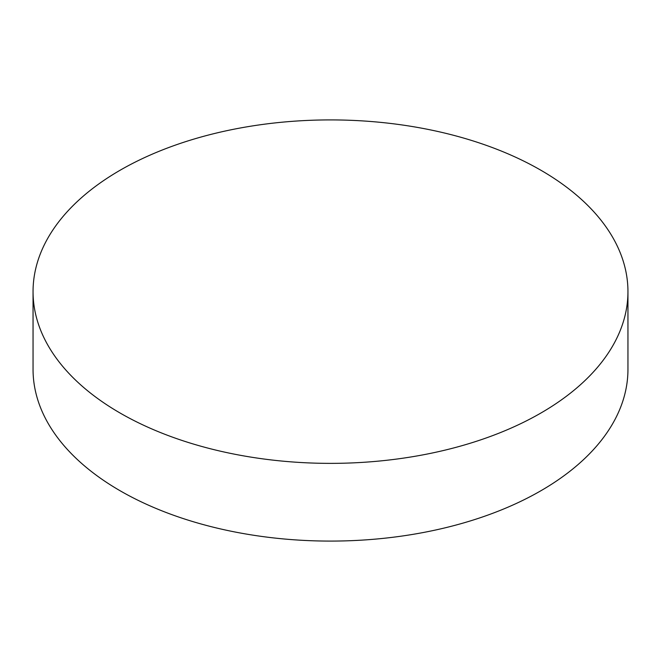 <?xml version="1.0" encoding="UTF-8"?>
<svg xmlns="http://www.w3.org/2000/svg" width="661" height="661" viewBox="0 0 661 661"><rect width="100%" height="100%" fill="white"/><g stroke="black" fill="none" stroke-linecap="round" stroke-linejoin="round"><path stroke-width="0.99" d="M120.17 413.075A297.45 171.728 0 0 0 444.332 450.298A297.45 171.728 0 0 0 627.95 291.641A297.45 171.728 0 0 0 540.83 170.208A297.45 171.728 0 0 0 216.668 132.985A297.45 171.728 0 0 0 33.05 291.641A297.45 171.728 0 0 0 120.17 413.075M33.05 291.641L33.05 369.359A297.45 171.728 0 0 0 120.17 490.793A297.45 171.728 0 0 0 444.332 528.015A297.45 171.728 0 0 0 627.95 369.359L627.95 291.641"/></g></svg>
